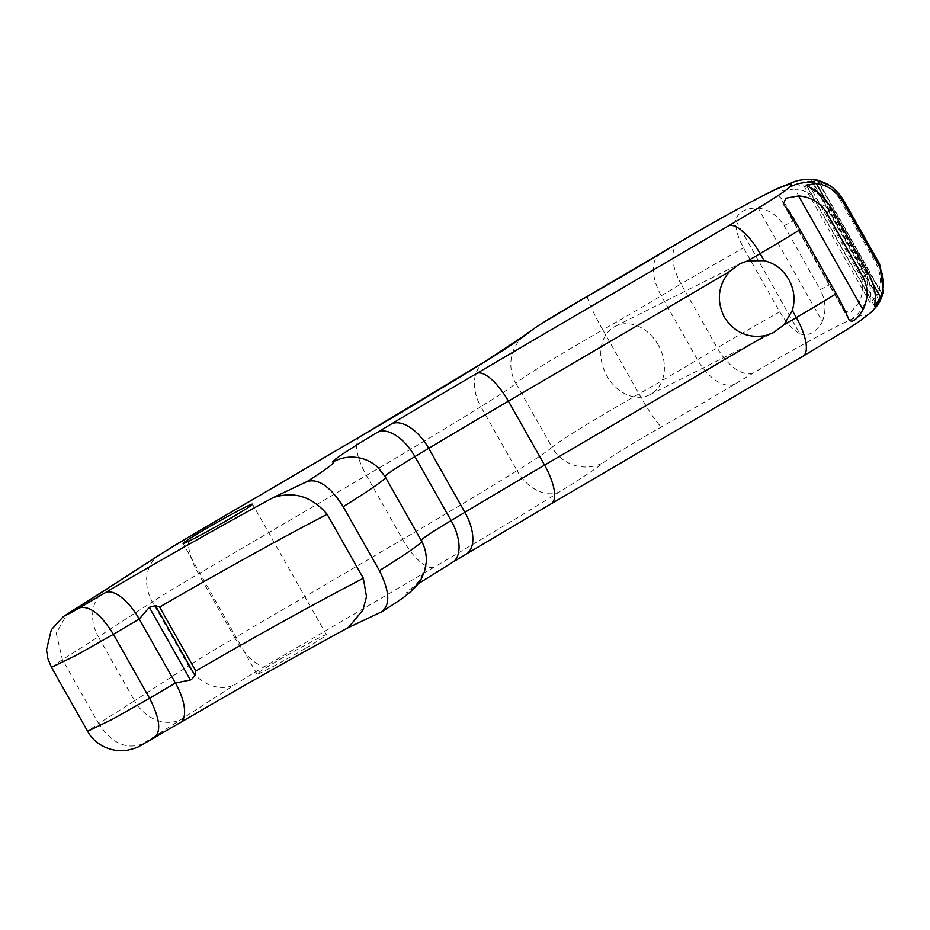 <?xml version="1.0" encoding="UTF-8"?>
<svg xmlns="http://www.w3.org/2000/svg" width="930" height="930" viewBox="0 0 930 930"><rect width="100%" height="100%" fill="white"/><g stroke="black" fill="none" stroke-linecap="round" stroke-linejoin="round"><path stroke-width="0.7" stroke-dasharray="4.65 3.49" d="M799.846 333.789C807.682 336.625 814.924 333.068 821.574 323.117L822.294 321.501L758.101 208.029L756.357 207.855C744.546 208.611 737.653 212.772 735.653 220.329L799.846 333.789C792.546 329.499 785.838 322.187 779.735 311.864L743.547 247.892C737.874 237.417 735.235 228.222 735.653 220.329M658.208 344.902A38.339 29.946 63.3 0 0 615.404 326.221A38.339 29.946 63.3 0 0 606.988 376.069A38.339 29.946 63.3 0 0 649.791 394.75A38.339 29.946 63.3 0 0 658.208 344.902M304.924 648.663A39.897 1.581 150.5 0 1 256.994 674.087A39.897 1.581 150.5 0 1 278.489 660.23A39.897 1.581 150.5 0 1 326.43 634.806A39.897 1.581 150.5 0 1 304.924 648.663M817.319 180.455L881.71 294.264C884.721 284.441 883.395 273.932 877.711 262.725L841.522 198.753L829.572 185.489M839.755 199.194L875.944 263.155C881.489 274.373 881.803 285.126 876.909 295.438L812.239 181.141C823.782 182.606 832.955 188.627 839.755 199.194A268.34 10.649 150.5 0 1 841.522 198.753M863.4 267.98L827.212 204.007C820.713 193.347 813.529 186.57 805.671 183.663L870.341 297.96C871.538 289.102 869.225 279.105 863.4 267.98A268.34 10.649 -29.5 0 0 862.389 268.421L826.2 204.449A268.34 10.649 150.5 0 1 827.212 204.007M831.083 283.941L794.894 219.98C788.977 209.634 783.92 201.833 779.712 196.59L843.905 310.062C841.22 303.122 836.942 294.415 831.083 283.941A115.006 4.569 -29.5 0 0 820.26 289.672C825.747 300.297 826.421 310.899 822.294 321.501M758.101 208.029C769.11 209.634 777.771 215.528 784.071 225.699L820.26 289.672M348.297 627.622L347.123 628.215A232.337 9.219 -29.5 0 0 192.324 715.588A232.337 9.219 -29.5 0 0 179.467 723.156L153.624 738.42C141.837 745.128 138.07 746.999 142.302 744.035A460.013 18.251 -29.5 0 0 181.513 719.192L235.499 684.294A76.667 3.046 150.5 0 1 266.306 665.555L434.159 567.172A421.674 16.728 -29.5 0 0 560.081 491.575A191.673 7.603 -29.5 0 0 603.779 462.35A76.667 3.046 150.5 0 1 644.153 436.914A76.667 3.046 150.5 0 1 661.765 426.742A191.673 7.603 -29.5 0 0 734.828 384.078A728.353 28.9 150.5 0 1 753.625 372.837A76.667 3.046 150.5 0 1 763.263 367.129A76.667 3.046 150.5 0 1 850.392 319.839A230.012 9.126 150.5 0 1 863.528 317.874A115.006 4.569 150.5 0 1 802.474 356.457L550.746 504.014A575.019 22.82 -29.5 0 0 465.372 554.582L451.596 562.836A115.006 4.569 -29.5 0 0 406.712 592.736C409.642 592.887 401.109 599.35 381.091 612.138M347.123 628.215L347.715 627.936M822.271 206.228L858.46 270.2C863.889 280.837 864.098 291.578 859.076 302.448L794.871 188.976C806.775 190.313 815.912 196.067 822.271 206.228A115.006 4.569 150.5 0 1 826.2 204.449A38.339 35.735 -113.6 0 0 779.979 187.418M812.239 181.141L801.718 181.92L805.671 183.663M794.871 188.976L781.967 190.592L778.991 195.532L779.712 196.59M870.341 297.96L870.166 302.913L876.909 295.438M881.71 294.264L879.408 301.053L882.71 294.926L818.04 180.629M883.5 292.462L882.71 294.926M843.905 310.062L844.521 311.376L850.776 312.259L859.076 302.448M523.602 336.102L523.59 336.102A38.339 37.595 -131 0 0 515.836 383.323A115.006 4.569 150.5 0 1 576.402 345.17A115.006 4.569 150.5 0 1 602.814 329.894L639.003 393.867A115.006 4.569 -29.5 0 0 612.591 409.13A115.006 4.569 -29.5 0 0 552.025 447.284A38.339 37.595 -131 0 0 603.779 462.35M779.735 311.864A115.006 4.569 -29.5 0 0 731.701 339.345A115.006 4.569 -29.5 0 0 717.239 347.901A38.339 19.379 -120.8 0 0 753.625 372.837M678.923 242.614A38.339 19.379 -120.8 0 0 681.039 283.941A115.006 4.569 150.5 0 1 695.512 275.385A115.006 4.569 150.5 0 1 743.547 247.892M180.095 722.831A38.339 16.24 59.4 0 1 179.467 723.156M734.828 384.078A38.339 20.53 -120.9 0 1 697.454 359.736L661.265 295.763A766.692 30.423 150.5 0 1 681.039 283.941L717.239 347.901A766.692 30.423 -29.5 0 0 697.454 359.736A153.334 6.08 150.5 0 1 674.215 373.511A153.334 6.08 150.5 0 1 639.003 393.867A38.339 3.615 -119.7 0 0 661.765 426.742M587.702 296.147A38.339 3.615 -119.7 0 0 602.814 329.894A153.334 6.08 -29.5 0 0 638.027 309.539A153.334 6.08 -29.5 0 0 661.265 295.763A38.339 20.53 -120.9 0 1 660.067 253.89M560.081 491.575A38.339 27.121 -121.8 0 1 517.068 470.661A153.334 6.08 150.5 0 0 552.025 447.284L515.836 383.323A153.334 6.08 -29.5 0 1 480.88 406.689L517.068 470.661A383.346 15.217 150.5 0 1 402.597 539.388L234.744 637.771L198.555 573.81L366.408 475.416L402.597 539.388A38.339 13.776 -120.4 0 0 434.159 567.172M877.711 262.725A268.34 10.649 -29.5 0 0 875.944 263.155M784.071 225.699A115.006 4.569 150.5 0 1 794.894 219.98M51.452 667.322L62.415 659.579A421.674 16.728 -29.5 0 0 98.359 636.817L134.548 700.778A421.674 16.728 150.5 0 1 98.603 723.552L62.415 659.579L56.242 633.202L66.983 614.195M142.302 744.035C126.096 749.859 111.53 743.035 98.603 723.552L87.641 731.294M105.648 589.69A38.339 31.783 -122.9 0 0 98.359 636.817L152.346 601.919L188.534 665.892L134.548 700.778A38.339 31.783 -122.9 0 0 181.513 719.192M159.635 554.803A38.339 31.783 -122.9 0 0 152.346 601.919A115.006 4.569 150.5 0 1 198.555 573.81A38.339 13.776 -120.4 0 1 191.871 535.18M266.306 665.555A38.339 13.776 -120.4 0 1 234.744 637.771A115.006 4.569 -29.5 0 0 188.534 665.892A38.339 31.783 -122.9 0 0 235.499 684.294M359.724 436.798A38.339 13.776 -120.4 0 0 366.408 475.416A383.346 15.217 -29.5 0 0 480.88 406.689A38.339 27.121 -121.8 0 1 484.844 361.677M850.392 319.839A38.339 35.735 -113.6 0 0 862.389 268.421A115.006 4.569 -29.5 0 0 858.46 270.2M421.29 540.621L385.113 476.672M384.985 476.509A76.667 3.046 -29.5 0 0 385.008 476.544A38.339 38.304 -46.4 0 0 378.092 467.662L384.985 476.509L421.174 540.481A76.667 3.046 150.5 0 1 421.174 540.481A38.339 38.304 -46.4 0 1 406.712 592.736M452.433 562.383A38.339 20.39 59.1 0 1 451.596 562.836M466.221 554.129A38.339 20.39 59.1 0 1 465.372 554.582M870.887 312.492A38.339 37.805 46.8 0 1 863.528 317.874M154.264 738.083L153.624 738.42M825.456 199.811L872.886 283.65M875.014 301.704L810.6 187.848M848.544 318.92L784.13 205.077M615.404 326.221L739.908 263.736M256.994 674.087L183.071 543.446M326.43 634.806L252.518 504.165M649.791 394.75L773.446 332.684M418.082 583.866L414.117 586.702L420.116 579.716L425.208 567.533C427.219 558.07 425.87 549.06 421.174 540.481M844.521 311.376L778.98 195.544M870.166 302.913L801.707 181.92M879.408 301.053L810.553 179.351M874.595 306.168L806.182 185.233M849.02 319.967L783.397 203.984"/><path stroke-width="1.4" d="M385.008 476.544C389.031 476.776 375.104 486.832 343.217 506.699C330.487 486.692 318.478 478.287 307.179 481.496L273.211 497.573C286.742 493.446 307.132 490.947 327.151 514.302A194.01 7.696 -29.5 0 0 159.635 607.092L195.823 671.053L194.928 675.424L191.394 679.644L190.406 679.946L149.335 607.348L139.233 619.055L113.402 634.307L149.591 698.279L175.421 683.015L190.406 679.946M149.335 607.348L155.45 605.663L194.928 675.424M729.469 271.572C718.018 285.522 716.309 300.716 724.331 317.165C734.282 332.498 748.057 338.613 765.657 335.544L773.446 332.684L783.92 324.837L792.302 310.481C795.441 299.832 794.243 289.474 788.721 279.407C782.944 269.502 774.748 263.26 764.135 260.691L747.732 260.865L739.908 263.736L729.469 271.572L508.396 401.156A536.68 21.297 -29.5 0 0 428.718 448.353L414.931 456.607L451.12 520.579L464.907 512.314A536.68 21.297 150.5 0 1 544.585 465.116L508.396 401.156A38.339 13.776 59.6 0 0 476.834 373.372L728.562 225.816A115.006 4.569 -29.5 0 0 789.605 187.232A230.012 9.126 -29.5 0 0 776.48 189.197A76.667 3.046 -29.5 0 0 689.351 236.487A76.667 3.046 -29.5 0 0 679.702 242.195A38.339 19.379 -120.8 0 0 678.923 242.614L587.702 296.147A38.339 3.615 -119.7 0 1 587.841 296.1A76.667 3.046 -29.5 0 0 570.241 306.272A76.667 3.046 -29.5 0 0 529.868 331.708A38.339 37.595 -131 0 0 523.59 336.102L484.844 361.677L359.724 436.798A38.339 13.776 -120.4 0 1 360.247 436.53L192.394 534.913A76.667 3.046 -29.5 0 0 161.588 553.652L107.601 588.551A460.013 18.251 150.5 0 1 68.39 613.393C64.147 616.358 67.925 614.486 79.713 607.778L105.555 592.515A232.337 9.219 150.5 0 1 118.412 584.947A232.337 9.219 150.5 0 1 273.211 497.573M231.012 518.022A39.897 1.581 150.5 0 1 183.071 543.446A39.897 1.581 150.5 0 1 204.577 529.589A39.897 1.581 150.5 0 1 252.518 504.165A39.897 1.581 150.5 0 1 231.012 518.022M862.935 276.815L826.747 212.854C820.202 202.554 810.821 196.916 798.591 195.928L863.005 309.783C868.422 298.763 868.399 287.777 862.935 276.815A153.334 6.08 -29.5 0 0 868.236 273.246C873.956 283.987 876.211 293.473 875.014 301.704L874.607 306.168L881.024 296.286C884.825 286.01 884.07 275.617 878.734 265.096L842.545 201.136C836.314 191.185 827.898 185.361 817.296 183.652L816.215 183.477L825.456 199.811M816.215 183.477L806.182 185.233L810.6 187.848C818.586 191.638 825.735 198.776 832.048 209.285L868.236 273.246M347.715 627.936L382.056 611.603C401.632 599.118 402.981 598.141 411.746 590.748C416.129 586.609 419.267 582.75 421.174 579.158L424.487 571.578L426.207 562.673C426.765 554.896 425.126 547.549 421.29 540.621L385.101 476.66L378.092 467.662A38.339 38.304 -46.4 0 0 332.789 462.094A115.006 4.569 150.5 0 1 377.673 432.194L391.46 423.941A575.019 22.82 150.5 0 1 476.834 373.372M307.179 481.496C327.186 468.708 335.73 462.245 332.789 462.094M810.553 179.351L817.04 179.955C808.217 178.827 808.542 179.048 818.04 180.629C828.281 182.931 836.744 189.394 843.44 200.031L879.629 263.992L883.5 292.462C878.966 305.319 876.63 306.237 870.887 312.492A38.339 37.805 46.8 0 0 881.024 296.286M798.591 195.928L785.92 198.218L783.397 203.984L784.13 205.077C788.628 210.889 793.918 219.12 800.009 229.745L836.198 293.717C842.138 304.319 846.242 312.724 848.544 318.92C851.334 323.745 856.158 320.699 863.005 309.783M327.151 514.302L363.339 578.274L366.501 596.676L362.944 610.092L348.297 627.622C296.635 655.673 244.823 684.91 192.847 715.321L139.593 746.139C137.594 747.464 133.467 748.836 127.201 750.266L118.168 750.65C101.416 748.941 91.373 738.653 87.641 731.294L112.681 719.146L149.591 698.279C160.169 718.925 161.518 732.305 153.624 738.42M343.217 506.699L379.405 570.66C411.2 550.862 425.126 540.807 421.197 540.504A76.667 3.046 150.5 0 1 451.12 520.579A38.339 20.39 59.1 0 1 452.433 562.383L418.082 583.866M381.091 612.138C390.484 605.604 389.914 591.782 379.405 570.66M159.635 607.092L155.45 605.663M829.572 185.489L817.319 180.455M849.02 319.967L848.544 318.92M105.555 592.515A38.339 16.24 59.4 0 1 139.233 619.055L175.421 683.015A38.339 16.24 59.4 0 1 180.095 722.831M832.048 209.285A153.334 6.08 150.5 0 1 826.747 212.854M764.135 260.691L760.124 253.599L747.732 260.865M391.46 423.941A38.339 20.39 59.1 0 1 428.718 448.353L464.907 512.314A38.339 20.39 59.1 0 1 466.221 554.129L551.269 503.746A38.339 13.776 59.6 0 0 544.585 465.116L765.657 335.544M783.92 324.837L796.313 317.572L792.302 310.481M679.702 242.195A728.353 28.9 -29.5 0 0 660.916 253.437A191.673 7.603 150.5 0 1 587.841 296.1M529.868 331.708A191.673 7.603 150.5 0 1 486.169 360.921A421.674 16.728 150.5 0 1 360.247 436.53M79.713 607.778C89.838 605.616 101.068 614.463 113.402 634.307L76.493 655.173L51.452 667.322L87.641 731.294M878.734 265.096A268.34 10.649 -29.5 0 0 879.629 263.992M843.44 200.031A268.34 10.649 150.5 0 1 842.545 201.136M800.009 229.745A153.334 6.08 150.5 0 1 760.124 253.599A38.339 13.776 59.6 0 0 728.562 225.816M551.269 503.746L802.997 356.202A38.339 13.776 59.6 0 0 796.313 317.572A153.334 6.08 -29.5 0 0 836.198 293.717M195.823 671.053A194.01 7.696 150.5 0 1 363.339 578.274M377.673 432.194A38.339 20.39 59.1 0 1 414.931 456.607A76.667 3.046 -29.5 0 0 384.985 476.509M789.605 187.232A38.339 37.805 46.8 0 1 817.296 183.652M776.48 189.197A38.339 35.735 -113.6 0 1 779.979 187.418L793.232 182.164C797.696 180.129 804.345 179.199 813.157 179.362M660.916 253.437A38.339 20.53 -120.9 0 0 660.067 253.89M486.169 360.921A38.339 27.121 -121.8 0 0 484.844 361.677M192.394 534.913A38.339 13.776 -120.4 0 0 191.871 535.18L359.724 436.798M161.588 553.652A38.339 31.783 -122.9 0 0 159.635 554.803L191.871 535.18M107.601 588.551A38.339 31.783 -122.9 0 0 105.648 589.69L159.635 554.803M68.39 613.393L63.449 616.497L51.336 629.738L46.5 649.791L47.744 658.196L51.452 667.322M872.886 283.65L880.629 297.333M587.702 296.147L538.307 325.628L523.59 336.102M779.979 187.418C770.633 191.045 724.377 215.783 688.828 236.755L678.923 242.614M105.648 589.69L66.983 614.195M452.433 562.383L466.221 554.129M802.997 356.202L846.102 330.115L859.239 321.489L870.887 312.492"/></g></svg>
